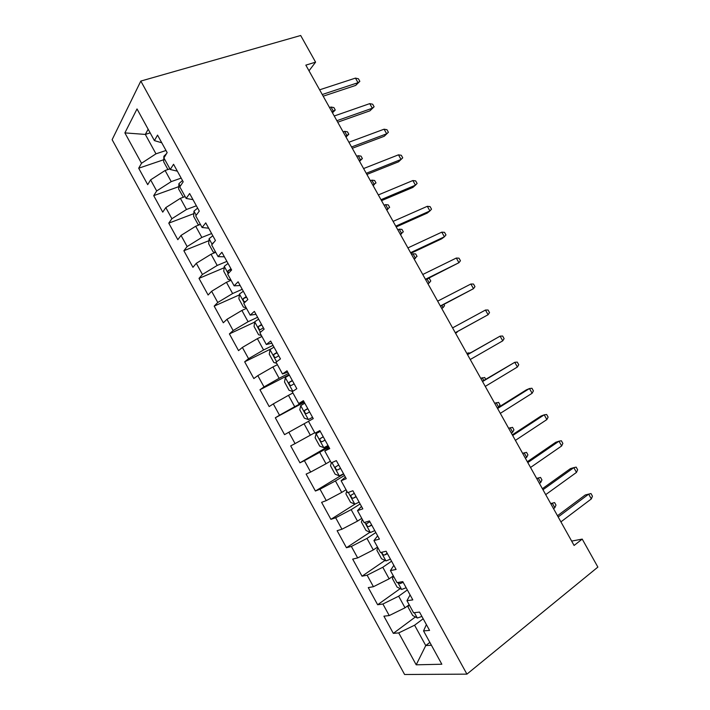 <?xml version="1.0" encoding="UTF-8"?>
<svg xmlns="http://www.w3.org/2000/svg" width="710" height="710" viewBox="0 0 710 710"><rect width="100%" height="100%" fill="white"/><g stroke="black" fill="none" stroke-linecap="round" stroke-linejoin="round"><path stroke-width="1.06" d="M112.127 139.684L404.602 674.5L466.923 674.136L140.82 81.073L112.127 139.684M150.165 132.876L145.319 134.421L124.88 132.894L141.521 163.264L138.698 168.217L147.707 184.662L150.609 179.87L156.679 190.954L153.715 195.649L162.741 212.139L165.803 207.604L171.891 218.724L168.767 223.153L177.82 239.687L181.032 235.418L187.138 246.565L183.863 250.728L192.942 267.315L196.306 263.303L202.43 274.477L199.004 278.382L208.11 295.014L211.624 291.269L217.757 302.478L214.18 306.116L223.313 322.784L226.978 319.305L233.137 330.549L229.401 333.913L238.551 350.633L242.376 347.43L248.553 358.692L244.666 361.798L253.843 378.563L257.819 375.625L264.014 386.923L259.966 389.755L269.17 406.564L273.306 403.892L279.509 415.226L275.311 417.782L284.541 434.644L288.837 432.248L295.058 443.608L290.701 445.898L299.948 462.796L304.404 460.675L310.643 472.07L306.125 474.085L315.409 491.027L320.015 489.19L326.272 500.612L321.603 502.343L330.904 519.338L335.67 517.776L341.945 529.234L337.117 530.689L346.445 547.729L351.37 546.443L357.662 557.927L352.675 559.107L362.029 576.192L367.114 575.189L373.424 586.708L368.268 587.605L377.649 604.742L382.903 604.015L389.231 615.57L383.915 616.182L393.322 633.364L415.394 616.954M124.88 132.894L137.021 108.941L154.407 140.615L161.756 142.781M429.861 642.408L425.76 645.576L416.202 664.817L441.833 664.232L423.542 630.897L429.577 630.409L419.512 612.082L413.584 612.765L406.963 600.696L412.812 599.888L402.783 581.614L397.032 582.617L390.429 570.574L396.1 569.455L386.098 551.235L380.533 552.549L373.939 540.55L379.433 539.112L369.457 520.945L364.07 522.569L357.503 510.605L362.819 508.857L352.87 490.743L347.669 492.678L341.12 480.741L346.249 478.691L336.336 460.63L331.304 462.876L324.772 450.974L329.733 448.613L319.846 430.606L314.991 433.153L308.477 421.287L313.261 418.625L303.401 400.671L298.724 403.52L292.227 391.689L296.833 388.716L287.009 370.824L282.509 373.975L276.03 362.18L280.459 358.905L270.661 341.057L266.33 344.51L259.878 332.75L264.129 329.174L254.358 311.379L250.204 315.133L243.77 303.401L247.852 299.531L238.107 281.79L234.123 285.837L227.706 274.14L231.62 269.977L221.902 252.281L218.094 256.621L211.686 244.968L215.432 240.504L205.74 222.86L202.101 227.502L195.72 215.867L199.288 211.118L189.632 193.528L186.162 198.454L179.799 186.863L183.198 181.813L173.559 164.276L170.258 169.495L163.912 157.931L167.152 152.597L157.54 135.104L154.407 140.615M416.202 664.817L398.736 632.921L393.322 633.364M309.01 70.814L315.586 62.152L305.841 65.134L574.088 545.457L582.218 539.094L571.656 541.091M409.191 604.751L405.028 607.795L398.665 596.196L407.354 589.948M389.231 615.57L405.028 607.795M382.903 604.015L398.665 596.196M423.542 630.897L426.39 624.605M393.34 575.881L389.142 578.827L382.796 567.263L391.574 561.211M373.424 586.708L389.142 578.827M367.114 575.189L382.796 567.263M406.963 600.696L410.087 594.927M377.534 547.091L373.291 549.939L366.964 538.411L375.83 532.544M357.662 557.927L373.291 549.939M351.37 546.443L366.964 538.411M390.429 570.574L393.837 565.337M361.772 518.371L357.485 521.131L351.175 509.629L360.13 503.967M341.945 529.234L357.485 521.131M335.67 517.776L351.175 509.629M373.939 540.55L377.64 535.837M346.054 489.74L341.723 492.412L335.431 480.936L344.474 475.46M326.272 500.612L341.723 492.412M320.015 489.19L335.431 480.936M357.503 510.605L361.479 506.416M330.381 461.18L326.005 463.763L319.731 452.323L328.863 447.034M310.643 472.07L326.005 463.763M304.404 460.675L319.731 452.323M341.12 480.741L345.362 477.084M314.752 432.709L310.332 435.195L304.075 423.79L308.504 421.341M295.058 443.608L310.332 435.195M288.837 432.248L304.075 423.79M324.772 450.974L329.298 447.824M303.978 401.718L294.703 406.706L288.464 395.337L292.937 392.976M279.509 415.226L294.703 406.706M273.306 403.892L288.464 395.337M288.473 373.495L279.119 378.297L272.897 366.955L277.406 364.692M264.014 386.923L279.119 378.297M257.819 375.625L272.897 366.955M298.724 403.52L303.685 401.194M273.022 345.353L263.579 349.968L257.375 338.661L261.928 336.478M248.553 358.692L263.579 349.968M242.376 347.43L257.375 338.661M282.509 373.975L287.736 372.155M257.606 317.29L248.074 321.719L241.888 310.439L246.485 308.344M233.137 330.549L248.074 321.719M226.978 319.305L241.888 310.439M266.33 344.51L271.832 343.196M242.234 289.298L232.623 293.541L226.446 282.296L231.078 280.29M217.757 302.478L232.623 293.541M211.624 291.269L226.446 282.296M250.204 315.133L255.973 314.326M226.898 261.386L217.207 265.451L211.048 254.233L215.725 252.316M202.43 274.477L217.207 265.451M196.306 263.303L211.048 254.233M234.123 285.837L240.166 285.535M211.607 233.546L201.835 237.433L195.694 226.241L200.406 224.413M187.138 246.565L201.835 237.433M181.032 235.418L195.694 226.241M218.094 256.621L224.395 256.825M196.359 205.785L186.499 209.485L180.384 198.33L185.132 196.59M171.891 218.724L186.499 209.485M165.803 207.604L180.384 198.33M202.101 227.502L208.669 228.194M181.156 178.103L171.216 181.618L165.11 170.498L169.903 168.838M156.679 190.954L171.216 181.618M150.609 179.87L165.11 170.498M186.162 198.454L192.987 199.643M165.998 150.493L155.969 153.83L145.319 134.421L148.159 129.229M141.521 163.264L155.969 153.83M170.258 169.495L177.349 171.172M466.923 674.136L597.873 567.095L582.218 539.094M315.586 62.152L300.685 35.5L140.82 81.073M423.187 618.774L414.587 625.208L425.76 645.576L431.423 645.257M398.736 632.921L414.587 625.208M138.698 168.217L163.744 159.732M153.715 195.649L178.76 186.659M168.767 223.153L193.821 213.639M183.863 250.728L208.953 240.672M199.004 278.382L224.129 267.768M214.18 306.116L239.377 294.907M229.401 333.913L254.695 322.1M244.666 361.798L271.238 348.761M259.966 389.755L289.156 374.747M275.311 417.782L304.244 402.206M299.948 462.796L328.464 446.306M315.409 491.027L343.649 473.96M330.904 519.338L355.16 504.038M346.445 547.729L369.937 532.278M362.029 576.192L385.015 560.43M377.649 604.742L400.174 588.661M323.183 96.196L355.71 85.404L358.017 82.697L322.251 94.519M355.453 78.109L358.417 78.783L359.837 81.322L358.017 82.697L355.453 78.109L319.624 89.815M359.837 81.322L355.71 85.404M167.924 169.521L163.673 161.773L163.877 156.244L166.495 153.679M332.378 112.659L333.452 111.399L331.011 107.032L329.52 107.538M331.011 107.032L333.904 107.583L335.262 110.006L331.969 111.914M335.262 110.006L332.475 112.837M337.711 122.209L369.945 110.813L372.324 108.222L336.877 120.709M369.75 103.624L372.679 104.219L374.108 106.766L372.324 108.222L369.75 103.624L334.241 115.996M374.108 106.766L369.945 110.813M352.284 148.292L384.225 136.285L386.666 133.808L351.548 146.97M384.083 129.193L386.977 129.717L388.405 132.264L386.666 133.808L384.083 129.193L348.903 142.24M388.405 132.264L384.225 136.285M183.349 197.238L178.636 189.037L178.92 183.641L182.497 180.544M345.939 136.923L347.039 135.725L344.59 131.341L343.116 131.874M344.59 131.341L347.447 131.829L348.805 134.252L345.566 136.267M348.805 134.252L346.001 137.039M199.625 224.715L198.143 224.591L193.635 216.373L193.999 211.118L197.637 208.11M359.517 161.259L360.653 160.105L358.204 155.712L356.739 156.271M358.204 155.712L361.026 156.129L362.384 158.561L359.198 160.673M362.384 158.561L359.553 161.312M366.884 174.438L398.532 161.818L401.052 159.457L366.245 173.293M398.461 154.833L401.301 155.277L402.739 157.833L401.052 159.457L398.461 154.833L363.6 168.554M381.527 200.655L412.874 187.422L415.465 185.168L380.986 199.696M412.865 180.535L415.669 180.899L417.116 183.464L415.465 185.168L412.865 180.535L378.332 194.939M215.671 252.334L213.195 252.023L208.678 243.787L209.122 238.667L212.822 235.755M214.083 242.11L212.663 243.805M373.14 185.638L374.312 184.547L371.854 180.145L370.398 180.73M371.854 180.145L374.631 180.491L375.998 182.931L372.856 185.141M230.901 279.962L228.292 279.527L223.765 271.273L224.289 266.286L228.043 263.472M230.945 268.753L228.025 270.865L228.451 273.341M386.79 210.089L387.997 209.042L385.53 204.631L384.092 205.243M385.53 204.631L388.281 204.906L389.648 207.355L386.559 209.663M396.198 226.934L427.26 213.089L429.914 210.95L395.763 226.153M427.313 206.308L430.074 206.592L431.52 209.166L429.914 210.95L427.313 206.308L393.1 221.387M246.104 307.661L243.432 307.111L238.888 298.83L239.492 293.984L243.308 291.269M246.219 296.558L243.237 298.661C243.068 300.765 243.77 301.768 245.349 301.67L246.272 301.031M400.476 234.593L401.709 233.608L399.242 229.179L397.813 229.818M399.242 229.179L401.949 229.383L403.324 231.833L400.289 234.247M410.921 253.284L441.682 238.817L444.407 236.794L410.584 252.689M441.798 232.143L444.522 232.347L445.969 234.921L444.407 236.794L441.798 232.143L407.913 247.905M261.351 335.431L258.609 334.765L254.056 326.467L254.739 321.763L258.617 319.136M261.529 324.443L258.484 326.529C258.351 328.597 259.07 329.591 260.641 329.52L263.374 327.798M414.196 259.159L415.465 258.218L412.98 253.789L411.569 254.455M412.98 253.789L415.661 253.923L417.036 256.372L414.054 258.893M425.672 279.704L458.935 262.709L425.441 279.287M456.317 258.041L458.997 258.165L460.444 260.756L458.935 262.709L456.317 258.041L422.761 274.495M276.634 363.272L273.829 362.499L269.259 354.175L270.031 349.613L273.971 347.083M276.891 352.4L273.785 354.476C273.669 356.5 274.397 357.494 275.968 357.441L278.737 355.763M427.952 283.778L429.248 282.899L427.846 283.601M428.139 278.489L429.399 278.515L430.775 280.974L429.248 282.899L427.074 279.012M440.466 306.196L473.49 288.686L440.333 305.966M470.872 284.009L473.508 284.053L474.963 286.645L473.49 288.686L470.872 284.009L437.653 301.155M292.662 391.414L289.085 390.305L284.506 381.953L285.358 377.534L289.361 375.111M292.289 380.445L289.121 382.495C289.032 384.483 289.778 385.468 291.348 385.441L294.135 383.808M441.735 308.468L443.067 307.634L441.673 308.362M443.874 304.421L444.558 305.637L443.067 307.634L441.851 305.469M455.296 332.75L488.089 314.734L455.27 332.706M485.462 310.039L488.063 310.004L489.518 312.604L488.089 314.734L485.462 310.039L452.581 327.887M308.433 419.566L312.524 417.285L308.433 419.566L304.386 418.181L299.798 409.812L300.712 405.65L308.335 419.53M300.712 405.65L304.794 403.209M307.732 408.552L304.51 410.584C304.439 412.537 305.193 413.513 306.755 413.522L309.587 411.933M455.554 333.203L456.912 332.431L455.545 333.185M457.559 331.508L456.912 332.431L456.672 331.996M502.733 340.844L504.109 338.635L502.653 336.025L500.097 336.141L502.733 340.844L470.242 359.517M467.544 354.68L500.097 336.141L467.491 354.574M320.237 431.334L316.145 433.615L315.125 437.75L319.731 446.146L323.866 447.682L328.02 445.507M316.145 433.615L320.272 431.387M323.21 436.748L319.935 438.753C319.89 440.67 320.654 441.638 322.216 441.673L325.073 440.138M468.848 353.802L468.298 352.817L466.931 353.589M470.836 352.675L466.905 353.544M517.404 367.017L518.744 364.718L517.279 362.109L514.759 362.304L517.404 367.017L485.258 386.4M482.551 381.554L514.759 362.304L482.392 381.261M331.304 462.867L330.496 465.76L335.12 474.173L339.344 475.877L343.56 473.801M338.741 465.014L335.395 466.994C335.377 468.875 336.149 469.842 337.72 469.905L340.605 468.414M483.741 380.453L482.205 377.72L480.856 378.519M485.702 379.282L484.699 377.489L480.785 378.394M532.118 393.269L533.414 390.882L531.941 388.264L529.465 388.539L532.118 393.269L500.31 413.353M497.595 408.49L529.465 388.539L526.332 389.87L497.328 408.01M346.773 491.054L345.912 493.849L350.545 502.29L354.867 504.153L359.145 502.165M354.308 493.361L350.909 495.314C350.909 497.16 351.698 498.118 353.26 498.216L356.18 496.769M494.701 403.307L498.606 402.384L500 404.877L498.686 407.167L496.157 402.685L494.817 403.52M546.869 419.574L548.111 417.107L546.638 414.48L544.206 414.835L546.869 419.574L515.407 440.369M512.682 435.505L544.206 414.835L541.002 416.051L512.309 434.839M362.295 519.329L361.372 522.01L366.014 530.476L370.434 532.5L374.773 530.618M369.919 521.788L366.466 523.714C366.484 525.515 367.283 526.483 368.845 526.598L371.8 525.205M508.653 428.281L512.549 427.34L513.942 429.843L512.655 432.23L510.135 427.722L508.813 428.574M512.655 432.23L511.333 433.091M561.654 445.96L562.852 443.395L561.379 440.768L558.992 441.203L561.654 445.96L530.539 467.464M527.805 462.583L558.992 441.203L555.708 442.294L527.326 461.731M377.853 547.676L376.868 550.25L381.527 558.734L386.036 560.927L390.438 559.143M382.06 552.185C382.113 553.96 382.912 554.918 384.474 555.06L387.456 553.72M522.631 453.317L526.527 452.359L527.929 454.861L526.678 457.329L524.149 452.811L522.844 453.69M526.678 457.329L525.373 458.216M576.484 472.407L577.638 469.754L576.156 467.118L573.813 467.641L576.484 472.407L545.706 494.63M542.972 489.74L573.813 467.641L570.458 468.609L542.387 488.693M393.455 576.103L392.408 578.57L397.076 587.081L401.683 589.433L406.147 587.756M398.115 582.422L400.147 583.602L403.165 582.315M536.645 478.407L540.541 477.431L541.943 479.942L540.736 482.489L538.198 477.963L536.902 478.868M540.736 482.489L539.44 483.412M558.175 516.96L588.67 494.142L585.235 494.994L590.968 493.539L588.67 494.142L591.341 498.917L560.918 521.868M585.235 494.994L557.483 515.726M590.968 493.539L592.451 496.184L591.341 498.917M408.951 604.929L407.993 606.961L412.679 615.499L417.373 618.019L421.909 616.44M554.581 502.573L550.694 503.567L554.581 502.573L555.983 505.085L554.821 507.712L552.282 503.168L550.995 504.109M554.821 507.712L553.543 508.662M163.868 156.377L164.338 157.23M178.911 183.775L180.242 186.197M193.99 211.252L196.191 215.245M209.113 238.791L212.184 244.382M213.612 242.669L213.071 242.891M224.271 266.41L228.221 273.598M231.256 269.312L228.274 270.572M239.474 294.109L244.302 302.895M246.468 297.011L243.521 298.333M254.721 321.878L260.437 332.28M261.724 324.798L258.804 326.174M270.013 349.728L276.607 361.745M277.024 352.657L274.131 354.086M285.34 377.649L292.831 391.299M292.369 380.587L289.494 382.078M307.749 408.596L304.909 410.149M316.119 433.721L323.769 447.646M325.029 440.058L322.216 441.673M331.961 462.583L339.238 475.833M340.507 468.236L337.72 469.905M348.344 492.429L354.76 504.1M356.021 496.485L353.26 498.216M364.78 522.356L370.318 532.447M371.578 524.814L368.845 526.598M381.261 552.38L385.92 560.873M387.181 553.214L384.474 555.06M397.786 582.484L401.567 589.371M402.827 581.703L400.147 583.602M414.365 612.677L417.258 617.957M213.408 242.918L212.858 243.139M231.336 269.454L228.025 270.865M246.556 297.17L243.237 298.661M261.821 324.958L258.484 326.529M277.122 352.826L273.785 354.476M292.467 380.755L289.121 382.495M307.847 408.765L304.51 410.584M323.272 436.854L319.935 438.753M338.572 465.103L335.395 466.994M352.817 494.124L350.909 495.314M367.895 522.782L366.466 523.705"/></g></svg>
